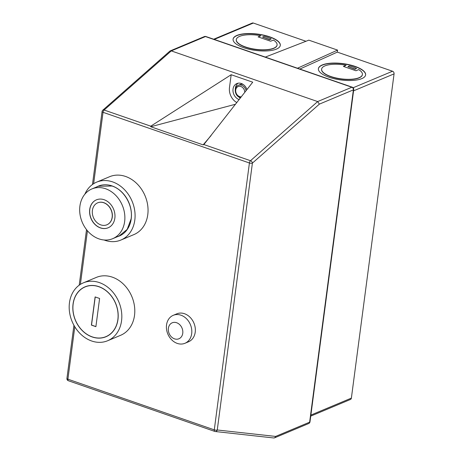 <?xml version="1.0" encoding="UTF-8"?>
<svg xmlns="http://www.w3.org/2000/svg" width="461" height="461" viewBox="0 0 461 461"><rect width="100%" height="100%" fill="white"/><g stroke="black" fill="none" stroke-linecap="round" stroke-linejoin="round"><path stroke-width="0.69" d="M239.15 99.593A8.661 6.99 67.3 0 1 233.059 91.647A8.661 6.99 67.3 0 1 236.879 83.556A8.661 6.99 67.3 0 1 241.287 83.487A8.661 6.99 67.3 0 1 246.952 89.59M240.331 98.078A8.661 6.99 67.3 0 1 238.475 96.701M235.323 89.175A8.661 6.99 67.3 0 1 238.112 83.199M182.758 333.274A8.661 6.99 -112.7 0 0 176.632 322.729A8.661 6.99 -112.7 0 0 168.386 328.295A8.661 6.99 -112.7 0 0 174.512 338.841A8.661 6.99 -112.7 0 0 182.758 333.274M166.536 324.947A15.155 12.228 67.3 0 1 173.25 315.324A15.155 12.228 67.3 0 1 186.486 318.73A15.155 12.228 67.3 0 1 191.684 333.655A15.155 12.228 67.3 0 1 184.97 343.278A15.155 12.228 67.3 0 1 171.734 339.872A15.155 12.228 67.3 0 1 166.536 324.947M184.97 343.278L188.509 341.791A15.155 12.228 -112.7 0 0 195.222 332.174A15.155 12.228 -112.7 0 0 190.024 317.249A15.155 12.228 -112.7 0 0 176.788 313.843L173.25 315.324M106.94 224.772A11.905 9.606 -112.7 0 0 106.998 224.749A11.905 9.606 -112.7 0 0 112.242 213.61A11.905 9.606 -112.7 0 0 103.852 202.69A11.905 9.606 -112.7 0 0 97.79 202.788A11.905 9.606 -112.7 0 0 97.732 202.811M100.821 224.893A11.905 9.606 -112.7 0 0 106.883 224.795A11.905 9.606 -112.7 0 0 112.127 213.662A11.905 9.606 -112.7 0 0 103.737 202.742A11.905 9.606 -112.7 0 0 97.674 202.834A11.905 9.606 -112.7 0 0 92.431 213.973A11.905 9.606 -112.7 0 0 100.821 224.893M104.134 199.722A15.155 12.228 -112.7 0 0 96.418 199.844A15.155 12.228 -112.7 0 0 89.745 214.013A15.155 12.228 -112.7 0 0 100.423 227.913A15.155 12.228 -112.7 0 0 108.139 227.792A15.155 12.228 -112.7 0 0 114.812 213.622A15.155 12.228 -112.7 0 0 104.134 199.722M96.476 199.815A15.155 12.228 -112.7 0 0 89.866 214.002A15.155 12.228 -112.7 0 0 100.538 227.867A15.155 12.228 -112.7 0 0 108.197 227.769M98.977 238.89A26.957 21.753 -112.7 0 0 112.697 238.677A26.957 21.753 -112.7 0 0 124.574 213.466A26.957 21.753 -112.7 0 0 105.581 188.745A26.957 21.753 -112.7 0 0 91.854 188.958A26.957 21.753 -112.7 0 0 79.984 214.169A26.957 21.753 -112.7 0 0 98.977 238.89M346.142 65.255A20.566 7.111 7.5 0 0 324.947 65.888A20.566 7.111 7.5 0 0 321.622 69.11A20.566 7.111 7.5 0 0 335.723 77.886A20.566 7.111 7.5 0 0 359.073 77.702A20.566 7.111 7.5 0 0 362.404 74.48A20.566 7.111 7.5 0 0 358.71 69.605L355.961 70.758L343.387 66.407L346.142 65.255L343.641 66.493M321.611 69.213A20.566 7.111 7.5 0 0 321.594 69.311A20.566 7.111 7.5 0 0 335.694 78.088A20.566 7.111 7.5 0 0 359.05 77.903A20.566 7.111 7.5 0 0 362.375 74.682A20.566 7.111 7.5 0 0 362.386 74.584M322.256 64.955A23.811 8.235 7.5 0 0 318.401 68.689A23.811 8.235 7.5 0 0 334.732 78.848A23.811 8.235 7.5 0 0 361.77 78.635A23.811 8.235 7.5 0 0 365.619 74.907A23.811 8.235 7.5 0 0 349.294 64.742A23.811 8.235 7.5 0 0 322.256 64.955M365.608 75.005A23.811 8.235 7.5 0 0 349.127 64.915A23.811 8.235 7.5 0 0 322.227 65.157A23.811 8.235 7.5 0 0 318.39 68.787M260.822 35.722L258.074 36.874L270.647 41.225L273.396 40.072A20.566 7.111 -172.5 0 1 277.084 44.948A20.566 7.111 -172.5 0 1 273.759 48.169A20.566 7.111 -172.5 0 1 250.409 48.353A20.566 7.111 -172.5 0 1 236.309 39.577A20.566 7.111 -172.5 0 1 239.634 36.356A20.566 7.111 -172.5 0 1 260.822 35.722L258.321 36.961M277.073 45.045A20.566 7.111 -172.5 0 1 277.061 45.149A20.566 7.111 -172.5 0 1 273.73 48.37A20.566 7.111 -172.5 0 1 250.381 48.555A20.566 7.111 -172.5 0 1 236.28 39.779A20.566 7.111 -172.5 0 1 236.297 39.681M276.456 49.102A23.811 8.235 -172.5 0 1 249.413 49.315A23.811 8.235 -172.5 0 1 233.087 39.156A23.811 8.235 -172.5 0 1 236.937 35.422A23.811 8.235 -172.5 0 1 263.98 35.209A23.811 8.235 -172.5 0 1 280.305 45.374A23.811 8.235 -172.5 0 1 276.456 49.102M233.076 39.254A23.811 8.235 -172.5 0 1 236.914 35.624A23.811 8.235 -172.5 0 1 263.813 35.382A23.811 8.235 -172.5 0 1 280.288 45.472M96.556 186.987A27.061 21.84 67.3 0 1 98.302 186.14A27.061 21.84 67.3 0 1 121.934 192.22A27.061 21.84 67.3 0 1 131.212 218.871A27.061 21.84 67.3 0 1 119.226 236.055A27.061 21.84 67.3 0 1 117.399 236.706M84.87 194.196A31.388 25.332 67.3 0 1 96.626 182.147A31.388 25.332 67.3 0 1 124.038 189.2A31.388 25.332 67.3 0 1 134.808 220.116A31.388 25.332 67.3 0 1 120.897 240.048A31.388 25.332 67.3 0 1 104.065 239.991M96.626 182.147L109.597 176.713A31.388 25.332 67.3 0 1 137.009 183.766A31.388 25.332 67.3 0 1 147.774 214.676A31.388 25.332 67.3 0 1 133.869 234.609L120.897 240.048M117.866 319.531A26.951 21.748 -112.7 0 0 108.623 292.989A26.951 21.748 -112.7 0 0 85.083 286.932A26.951 21.748 -112.7 0 0 73.143 304.053A26.951 21.748 -112.7 0 0 82.386 330.595A26.951 21.748 -112.7 0 0 105.926 336.645A26.951 21.748 -112.7 0 0 117.866 319.531M73.057 304.018A27.061 21.84 -112.7 0 0 82.335 330.67A27.061 21.84 -112.7 0 0 105.967 336.749A27.061 21.84 -112.7 0 0 117.958 319.565A27.061 21.84 -112.7 0 0 108.675 292.914A27.061 21.84 -112.7 0 0 85.043 286.834A27.061 21.84 -112.7 0 0 73.057 304.018M121.548 320.804A31.388 25.332 -112.7 0 0 110.784 289.894A31.388 25.332 -112.7 0 0 83.372 282.841A31.388 25.332 -112.7 0 0 69.461 302.773A31.388 25.332 -112.7 0 0 80.231 333.689A31.388 25.332 -112.7 0 0 107.644 340.742A31.388 25.332 -112.7 0 0 121.548 320.804M107.644 340.742L120.615 335.303A31.388 25.332 -112.7 0 0 134.52 315.37A31.388 25.332 -112.7 0 0 123.755 284.454A31.388 25.332 -112.7 0 0 96.337 277.407L83.372 282.841M236.821 102.573A12.989 10.482 67.3 0 1 229.48 87.59L231.174 74.722L252.726 82.185L203.854 144.558L250.507 160.71L317.658 101.57L319.369 104.134L252.398 163.113L217.258 429.986L275.62 436.417L309.636 422.161L353.385 89.872L319.369 104.134M213.697 39.225L252.236 23.067A2.167 1.746 67.3 0 1 253.337 23.05L305.966 41.271M297.478 68.228L337.567 50.105L308.83 40.153L265.3 57.089M337.567 50.105L337.302 52.116L392.536 71.236A2.167 1.746 67.3 0 1 394.069 73.875L353.558 90.852M310.875 415.084L351.38 398.102L394.069 73.875M351.38 398.102A2.167 1.746 67.3 0 1 350.423 399.48L310.737 416.116M74.797 326.78L67.9 379.184L214.284 429.859A2.167 1.037 109.1 0 0 214.757 431.41L115.302 396.927M99.605 298.469L95.116 296.919L91.405 325.109L95.894 326.665L99.605 298.469M299.852 69.052L337.302 52.116M274.203 437.904A2.167 1.746 -112.7 0 0 274.664 437.794A2.167 1.746 -112.7 0 0 275.62 436.417A2.167 1.89 96.3 0 1 273.586 437.95L215.229 431.519A2.167 1.89 96.3 0 1 214.866 431.438A2.167 1.037 109.1 0 1 214.757 431.41A2.167 2.167 0 0 0 215.229 431.519A2.167 1.89 96.3 0 0 217.258 429.986A2.167 0.749 -172.5 0 1 214.284 429.859L249.418 162.987L103.034 112.311A2.167 1.037 -70.9 0 1 104.123 110.035L171.279 50.9L317.658 101.57L351.852 87.238L205.468 36.563L171.279 50.9L169.873 51.113L102.786 110.191A2.167 2.167 0 0 0 102.071 111.533A2.167 0.749 -172.5 0 0 103.034 112.311L93.635 183.703M102.786 110.191A2.167 1.452 -131.4 0 1 104.123 110.035L150.759 126.181L231.174 74.722M204.027 144.397L203.117 144.869L211.063 135.597M150.759 126.181L150.735 126.735L203.117 144.869M235.525 104.238L150.735 126.735M262.54 37.064L269.697 39.755L271.241 38.914L269.72 39.554L262.54 37.064L264.055 36.431A20.566 7.111 -172.5 0 1 271.241 38.914M347.853 66.597L355.01 69.288L356.555 68.447A20.566 7.111 7.5 0 0 349.369 65.963L347.853 66.597L355.039 69.087L356.555 68.447M95.225 296.953L91.526 325.063L95.905 326.578M240.711 97.588L239.795 97.357C234.678 95.894 233.485 87.002 238.302 85.308L240.072 84.565A6.494 5.244 67.3 0 1 243.166 84.444M244.762 92.39A5.411 4.368 -112.7 0 0 240.89 86.512A5.411 4.368 -112.7 0 0 235.732 89.987A5.411 4.368 -112.7 0 0 239.564 96.58A5.411 4.368 -112.7 0 0 241.334 96.793M238.302 85.308A6.494 5.244 67.3 0 1 241.61 85.256A6.494 5.244 67.3 0 1 246.093 90.69M112.697 238.677L119.186 235.957L127.173 229.405L131.126 218.842C133.2 205.548 124.061 189.817 112.063 186.025L98.343 186.244L91.854 188.958M87.44 230.759L80.381 284.397M253.337 23.05L214.273 39.427M353.149 87.751L392.536 71.236M204.367 36.58A2.167 1.746 67.3 0 1 205.468 36.563A2.167 1.037 -70.9 0 1 205.911 36.528A2.167 2.167 0 0 0 204.367 36.58L170.207 50.9M250.507 160.71A2.167 1.037 109.1 0 0 249.418 162.987A2.167 0.749 -172.5 0 0 252.398 163.113A2.167 1.452 -131.4 0 0 250.507 160.71M351.852 87.238A2.167 1.746 67.3 0 1 353.385 89.872A2.167 0.749 -172.5 0 0 353.737 89.532A2.167 2.167 0 0 0 352.296 87.204A2.167 1.037 109.1 0 0 351.852 87.238M68.482 380.763A2.167 1.037 -70.9 0 1 68.372 380.74A2.167 1.037 -70.9 0 1 67.9 379.184A2.167 0.749 -172.5 0 1 66.931 378.412L73.927 325.282M309.988 421.821A2.167 0.749 -172.5 0 1 309.636 422.161A2.167 1.746 -112.7 0 1 308.68 423.532A2.167 2.167 0 0 0 309.988 421.821L353.737 89.532M100.141 185.489L98.452 186.198M86.887 286.183L85.083 286.932M107.724 335.89L105.926 336.645M120.984 235.202L119.301 235.905M352.296 87.204L205.911 36.528M79.206 285.192L86.518 229.63M92.465 184.498L102.071 111.533M115.02 396.886L68.372 380.74A2.167 2.167 0 0 1 66.931 378.412M273.586 437.95A2.167 2.167 0 0 0 274.664 437.794L308.68 423.532"/></g></svg>
